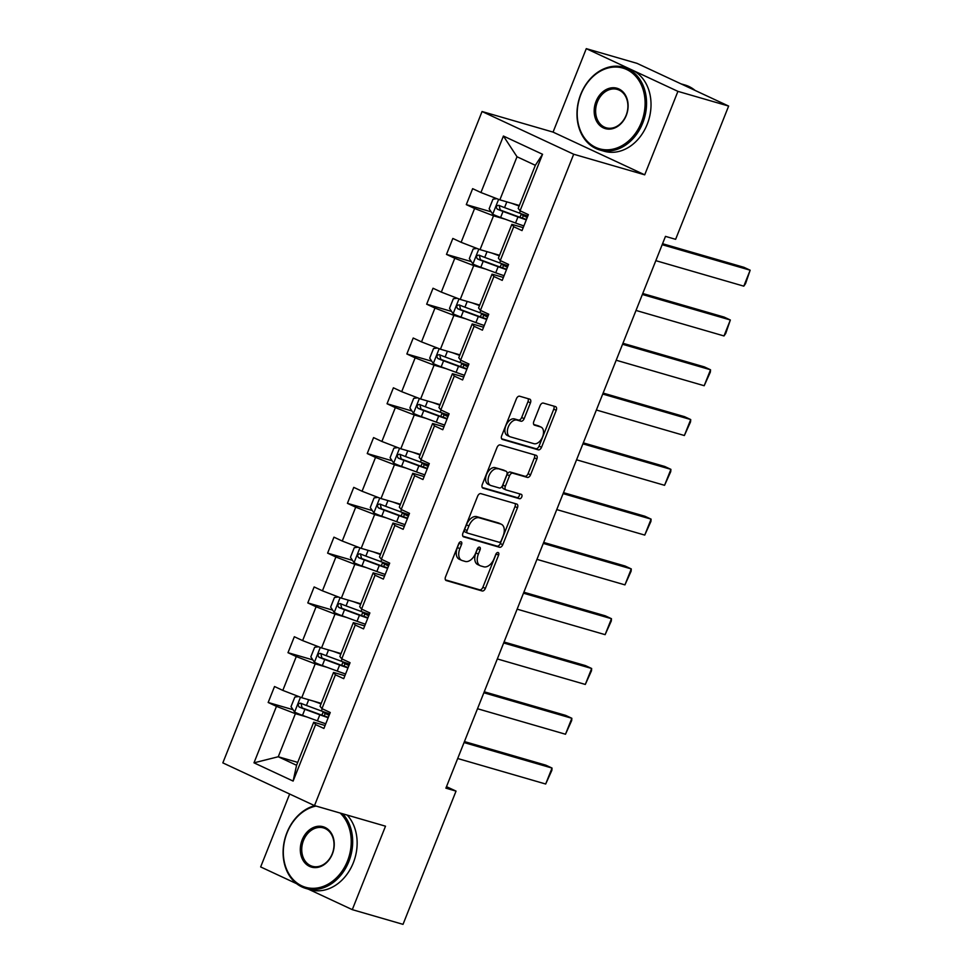 <?xml version="1.0" encoding="UTF-8"?>
<svg xmlns="http://www.w3.org/2000/svg" width="973" height="973" viewBox="0 0 973 973"><rect width="100%" height="100%" fill="white"/><g stroke="black" fill="none" stroke-linecap="round" stroke-linejoin="round"><path stroke-width="1.46" d="M461.044 541.791A2.372 1.435 115 0 0 458.782 543.579L445.537 576.855A3.381 2.055 115 0 0 446.096 580.504A3.381 2.055 115 0 0 446.279 580.565L482.134 590.964A3.381 2.055 115 0 0 485.369 588.41L498.614 555.121A2.372 1.435 115 0 0 498.212 552.579A2.372 1.435 115 0 0 498.091 552.53A2.372 1.435 115 0 0 495.829 554.318L494.114 558.624A10.825 6.592 115 0 1 483.751 566.797L480.759 565.933A10.825 6.592 115 0 1 480.176 565.714A10.825 6.592 115 0 1 478.375 554.063L480.09 549.757A2.372 1.435 115 0 0 479.701 547.203A2.372 1.435 115 0 0 479.567 547.154A2.372 1.435 115 0 0 477.305 548.942L475.59 553.248A10.825 6.592 115 0 1 465.228 561.433L462.236 560.557A10.825 6.592 115 0 1 461.652 560.339A10.825 6.592 115 0 1 459.852 548.687L461.567 544.381A2.372 1.435 115 0 0 461.178 541.839A2.372 1.435 115 0 0 461.044 541.791M530.443 402.846A3.381 2.055 115 0 0 529.884 399.198A3.381 2.055 115 0 0 529.701 399.137L519.643 396.218A3.381 2.055 115 0 0 516.408 398.772L501.691 435.734A3.381 2.055 115 0 0 502.263 439.382A3.381 2.055 115 0 0 502.445 439.443L538.288 449.842A3.381 2.055 115 0 0 541.523 447.288L556.24 410.314A3.381 2.055 115 0 0 555.668 406.678A3.381 2.055 115 0 0 555.486 406.605L543.348 403.09A3.381 2.055 115 0 0 540.1 405.644L533.812 421.467A3.381 2.055 115 0 0 534.372 425.104A3.381 2.055 115 0 0 534.554 425.177L540.574 426.916A9.049 5.51 115 0 1 541.061 427.098A9.049 5.51 115 0 1 542.411 437.242A9.049 5.51 115 0 1 533.909 443.676L510.314 436.841A9.049 5.51 115 0 1 509.828 436.658A9.049 5.51 115 0 1 508.478 426.515A9.049 5.51 115 0 1 516.979 420.081L520.908 421.212A3.381 2.055 115 0 0 524.155 418.658L530.443 402.846L527.974 401.691A3.381 2.055 115 0 0 528.035 398.65M644.71 174.824L677.926 91.365L728.643 106.069L637.011 63.354L586.281 48.65L553.065 132.109L482.061 111.518L573.693 154.233L644.71 174.824L553.065 132.109M308.356 889.164L352.287 909.646L385.503 826.186L314.486 805.608L573.693 154.233M352.287 909.646L403.017 924.35L456.033 791.11L446.498 786.658M728.643 106.069L675.627 239.322L665.483 236.378L445.889 788.166L456.033 791.11M480.869 493.639A3.381 2.055 115 0 0 477.634 496.194L462.929 533.155A3.381 2.055 115 0 0 463.489 536.804A3.381 2.055 115 0 0 463.671 536.865L499.514 547.264A3.381 2.055 115 0 0 502.761 544.71L517.466 507.748A3.381 2.055 115 0 0 516.906 504.099A3.381 2.055 115 0 0 516.724 504.038L480.869 493.639M482.304 484.445L497.021 447.483A3.381 2.055 115 0 1 500.256 444.929L536.111 455.315A3.381 2.055 115 0 1 536.293 455.388A3.381 2.055 115 0 1 536.853 459.037L530.553 474.848A3.381 2.055 115 0 1 527.317 477.402L512.783 473.194A3.381 2.055 115 0 0 509.536 475.748L505.364 486.245A3.381 2.055 115 0 0 505.924 489.881A3.381 2.055 115 0 0 506.106 489.954L521.248 494.333A2.372 1.435 115 0 1 521.37 494.381A2.372 1.435 115 0 1 521.723 497.033A2.372 1.435 115 0 1 519.497 498.723L483.058 488.154A3.381 2.055 115 0 1 482.876 488.093A3.381 2.055 115 0 1 482.304 484.445M677.926 91.365L586.281 48.65M289.662 794.029L260.655 866.931L296.643 883.703M520.069 210.776L518.195 208.392L535.332 165.313L542.557 154.281L520.069 210.776L528.375 214.644L522.014 230.601L513.72 226.733L500.256 260.557L508.563 264.425L502.214 280.382L493.907 276.514L480.443 310.351L488.75 314.218L482.401 330.175L474.094 326.308L460.643 360.132L468.937 363.999L462.589 379.957L454.282 376.089L440.83 409.913L449.125 413.78L442.776 429.738L434.469 425.87L421.017 459.706L429.312 463.574L422.963 479.531L414.668 475.663L401.204 509.487L409.499 513.355L403.15 529.312L394.856 525.444L381.392 559.268L389.686 563.136L383.338 579.093L375.043 575.225L361.579 609.062L369.874 612.929L363.525 628.886L355.23 625.019L341.766 658.843L350.061 662.71L343.712 678.668L335.417 674.8L321.954 708.636L330.248 712.504L323.9 728.461L315.605 724.593L293.116 781.076L253.989 762.832L276.466 706.349L268.171 702.482L274.52 686.524L282.815 690.392L296.279 656.556L287.984 652.688L294.333 636.731L302.627 640.599L316.091 606.775L307.796 602.907L314.145 586.95L322.44 590.818L335.904 556.994L327.609 553.126L333.958 537.169L342.253 541.037L355.717 507.201L347.422 503.333L353.771 487.376L362.065 491.243L375.529 457.419L367.235 453.552L373.583 437.595L381.878 441.462L395.342 407.626L387.047 403.759L393.396 387.801L401.691 391.669L415.155 357.845L406.86 353.977L413.209 338.02L421.504 341.888L434.967 308.064L426.673 304.196L433.021 288.239L441.316 292.107L454.78 258.271L446.485 254.403L452.834 238.446L461.129 242.313L474.593 208.49L466.298 204.622L472.647 188.665L480.942 192.532L503.418 136.038L542.557 154.281M482.061 111.518L222.841 762.881L314.486 805.608M499.538 255.279L480.054 249.635L493.518 215.811L505.255 219.217M493.518 215.811L474.593 208.49M480.054 249.635L461.129 242.313M500.256 260.557L498.383 258.186L511.847 224.349L513.72 226.733M523.194 227.646L511.847 224.349M479.725 305.072L460.241 299.416L473.705 265.593L485.442 268.998M473.705 265.593L454.78 258.271M460.241 299.416L441.316 292.107M480.443 310.351L478.57 307.967L492.034 274.143L493.907 276.514M503.382 277.427L492.034 274.143M459.913 354.853L440.428 349.21L453.892 315.374L465.629 318.779M453.892 315.374L434.967 308.064M440.428 349.21L421.504 341.888M460.643 360.132L458.757 357.748L472.221 323.924L474.094 326.308M483.569 327.22L472.221 323.924M440.1 404.646L420.616 398.991L434.08 365.167L445.816 368.572M434.08 365.167L415.155 357.845M420.616 398.991L401.691 391.669M440.83 409.913L438.945 407.541L452.409 373.705L454.282 376.089M463.756 377.001L452.409 373.705M420.287 454.427L400.803 448.784L414.267 414.948L426.016 418.354M414.267 414.948L395.342 407.626M400.803 448.784L381.878 441.462M421.017 459.706L419.132 457.322L432.596 423.498L434.469 425.87M443.943 426.782L432.596 423.498M400.475 504.209L380.99 498.565L394.454 464.741L406.203 468.147M394.454 464.741L375.529 457.419M380.99 498.565L362.065 491.243M401.204 509.487L399.319 507.115L412.783 473.279L414.668 475.663M424.131 476.575L412.783 473.279M380.662 554.002L361.178 548.346L374.641 514.522L386.39 517.928M374.641 514.522L355.717 507.201M361.178 548.346L342.253 541.037M381.392 559.268L379.506 556.897L392.97 523.06L394.856 525.444M404.318 526.357L392.97 523.06M360.849 603.783L341.365 598.14L354.829 564.304L366.578 567.709M354.829 564.304L335.904 556.994M341.365 598.14L322.44 590.818M361.579 609.062L359.694 606.678L373.158 572.854L375.043 575.225M384.505 576.15L373.158 572.854M341.036 653.576L321.552 647.921L335.016 614.097L346.765 617.502M335.016 614.097L316.091 606.775M321.552 647.921L302.627 640.599M341.766 658.843L339.881 656.471L353.345 622.635L355.23 625.019M364.705 625.931L353.345 622.635M321.224 703.357L301.739 697.714L315.203 663.878L326.952 667.283M315.203 663.878L296.279 656.556M301.739 697.714L282.815 690.392M321.954 708.636L320.068 706.252L333.532 672.428L335.417 674.8M344.892 675.712L333.532 672.428M297.726 762.394L278.254 756.751L295.391 713.671L307.14 717.065M295.391 713.671L276.466 706.349M253.989 762.832L278.254 756.751L296.57 765.289L313.72 722.209L315.605 724.593M535.332 165.313L517.016 156.762L499.867 199.854L519.351 205.498M325.079 725.505L313.72 722.209M296.57 765.289L293.116 781.076M499.867 199.854L480.942 192.532M503.418 136.038L517.016 156.762M293.043 709.694L268.171 702.482M312.856 659.901L287.984 652.688M332.669 610.12L307.796 602.907M352.481 560.339L327.609 553.126M372.294 510.545L347.422 503.333M392.107 460.764L367.235 453.552M411.92 410.971L387.047 403.759M431.732 361.19L406.86 353.977M451.545 311.409L426.673 304.196M471.358 261.615L446.485 254.403M491.17 211.834L466.298 204.622M459.256 542.727A2.372 1.435 115 0 1 459.086 543.226L457.383 547.531A10.825 6.592 115 0 0 459.183 559.195L461.652 560.339M480.176 565.714L477.707 564.559A10.825 6.592 115 0 1 475.894 552.907L477.609 548.602A2.372 1.435 115 0 0 477.779 548.091M445.476 579.896L479.653 589.808A3.381 2.055 115 0 0 482.888 587.254L496.133 553.965A2.372 1.435 115 0 0 496.303 553.467M462.856 536.196L497.045 546.108A3.381 2.055 115 0 0 500.28 543.554L514.985 506.592A3.381 2.055 115 0 0 515.058 503.552M467.089 530.516A2.372 1.435 115 0 0 467.478 533.07A2.372 1.435 115 0 0 467.612 533.119L499.076 542.241A2.372 1.435 115 0 0 501.338 540.453L503.15 535.916A10.825 6.592 115 0 0 501.35 524.252A10.825 6.592 115 0 0 500.767 524.033L479.251 517.806A10.825 6.592 115 0 0 468.889 525.979L467.089 530.516L464.608 529.373A2.372 1.435 115 0 0 464.997 531.915A2.372 1.435 115 0 0 465.13 531.963L467.356 533.009M501.35 524.252L498.869 523.097A10.825 6.592 115 0 0 498.285 522.89L500.767 524.033M464.608 529.373L466.42 524.824A10.825 6.592 115 0 1 476.782 516.651L498.285 522.89M505.753 489.784L503.637 488.799A3.381 2.055 115 0 1 503.455 488.726A3.381 2.055 115 0 1 502.883 485.089L507.067 474.593A3.381 2.055 115 0 1 510.302 472.039L524.836 476.247A3.381 2.055 115 0 0 528.084 473.693L534.372 457.882A3.381 2.055 115 0 0 534.432 454.841M482.243 487.485L517.028 497.568A2.372 1.435 115 0 0 518.962 496.412A2.372 1.435 115 0 0 519.412 493.81M497.69 468.816A9.049 5.51 115 0 0 489.188 475.262A9.049 5.51 115 0 0 490.538 485.393A9.049 5.51 115 0 0 491.024 485.576L499.344 487.984A3.381 2.055 115 0 0 502.579 485.43L506.751 474.933A3.381 2.055 115 0 0 506.191 471.297A3.381 2.055 115 0 0 506.009 471.224L495.221 467.66A9.049 5.51 115 0 0 486.719 474.106A9.049 5.51 115 0 0 488.057 484.238L490.538 485.393M503.88 470.239A3.381 2.055 115 0 0 503.71 470.141A3.381 2.055 115 0 0 503.528 470.068L506.009 471.224M495.221 467.66L503.528 470.068M509.828 436.658L507.347 435.503A9.049 5.51 115 0 1 505.996 425.359A9.049 5.51 115 0 1 514.498 418.925L518.439 420.068A3.381 2.055 115 0 0 521.674 417.502L527.974 401.691M541.061 427.098L538.592 425.943A9.049 5.51 115 0 0 538.105 425.76L540.574 426.916M533.751 424.496L538.105 425.76M501.63 438.774L535.807 448.687A3.381 2.055 115 0 0 539.054 446.133L553.759 409.171A3.381 2.055 115 0 0 553.819 406.13M298.699 696.534L294.831 697.082L291.012 706.653L294.697 712.151A9.122 0.681 21.7 0 0 302.494 715.362L317.417 720.859A26.344 1.97 21.7 0 0 325.76 723.766M464.048 742.557L552.032 768.062L545.683 784.019L457.699 758.514M313.488 701.119L321.017 703.88M545.683 784.019L551.861 770.361L552.032 768.062L545.841 765.179L464.437 741.572M318.293 702.506L321.139 703.552M329.701 713.866A26.344 1.97 -158.3 0 1 321.358 710.959L306.422 705.461A9.122 0.681 -158.3 0 1 300.742 703.199C297.993 703.491 297.483 704.768 299.222 707.03A9.122 0.681 21.7 0 0 304.902 709.293L319.837 714.79A26.344 1.97 21.7 0 0 328.181 717.697M328.363 717.247A21.868 1.63 -158.3 0 1 318.585 713.963L302.141 707.882L301.277 704.513M329.616 714.097L327.293 713.635L329.3 714.9M329.093 715.423L325.25 713.428A12.576 0.937 -158.3 0 1 323.133 711.981A12.576 0.937 -158.3 0 1 324.301 712.029M316.067 806.058A42.021 33.191 -73.8 0 0 287.059 832.839A42.021 33.191 -73.8 0 0 301.776 885.856A42.021 33.191 -73.8 0 0 347.495 861.008A42.021 33.191 -73.8 0 0 340.149 813.039M342.703 813.781A43.055 34.006 106.2 0 1 348.845 861.531A43.055 34.006 106.2 0 1 305.899 888.446A43.055 34.006 106.2 0 1 286.926 832.669A43.055 34.006 106.2 0 1 314.729 805.668M302.165 839.881A21.017 16.59 106.2 0 1 325.018 827.451A21.017 16.59 106.2 0 1 332.377 853.966A21.017 16.59 106.2 0 1 309.523 866.384A21.017 16.59 106.2 0 1 302.165 839.881M332.243 853.795A19.983 15.775 -73.8 0 0 323.45 827.914A19.983 15.775 -73.8 0 0 303.515 840.404A19.983 15.775 -73.8 0 0 312.321 866.286A19.983 15.775 -73.8 0 0 332.243 853.795M347.166 815.07A43.055 34.006 106.2 0 1 353.308 862.82A43.055 34.006 106.2 0 1 310.363 889.748L305.899 888.446M580.942 94.345A42.021 33.191 -73.8 0 0 595.658 147.361A42.021 33.191 -73.8 0 0 641.365 122.513A42.021 33.191 -73.8 0 0 626.648 69.497A42.021 33.191 -73.8 0 0 580.942 94.345M642.727 123.036A43.055 34.006 106.2 0 1 599.769 149.964A43.055 34.006 106.2 0 1 580.808 94.174A43.055 34.006 106.2 0 1 623.754 67.259A43.055 34.006 106.2 0 1 642.727 123.036M596.048 101.387A21.017 16.59 106.2 0 1 618.901 88.969A21.017 16.59 106.2 0 1 626.259 115.471A21.017 16.59 106.2 0 1 603.406 127.901A21.017 16.59 106.2 0 1 596.048 101.387M626.125 115.3A19.983 15.775 -73.8 0 0 617.32 89.419A19.983 15.775 -73.8 0 0 597.398 101.91A19.983 15.775 -73.8 0 0 606.203 127.791A19.983 15.775 -73.8 0 0 626.125 115.3M623.754 67.259L628.217 68.548A43.055 34.006 106.2 0 1 647.191 124.337A43.055 34.006 106.2 0 1 604.233 151.253L599.769 149.964M681.088 83.909A43.055 34.006 106.2 0 1 686.476 86.415M680.93 83.836L685.028 85.016A43.055 34.006 106.2 0 1 695.111 90.44M318.512 646.741L314.632 647.3L310.825 656.872L314.51 662.37A9.122 0.681 21.7 0 0 322.306 665.568L337.23 671.066A26.344 1.97 21.7 0 0 345.573 673.973M483.861 692.776L571.844 718.281L565.495 734.238L477.512 708.733M333.301 651.326L340.83 654.099M565.495 734.238L571.674 720.567L571.844 718.281L565.654 715.386L484.25 691.791M338.105 652.725L340.951 653.771M349.514 664.085A26.344 1.97 -158.3 0 1 341.17 661.178L326.235 655.68A9.122 0.681 -158.3 0 1 320.555 653.418C317.806 653.698 317.295 654.975 319.035 657.249A9.122 0.681 21.7 0 0 324.714 659.512L339.65 665.009A26.344 1.97 21.7 0 0 347.993 667.916M348.176 667.466A21.868 1.63 -158.3 0 1 338.397 664.17L321.954 658.089L321.09 654.732M349.429 664.304L347.106 663.854L349.1 665.118M348.906 665.629L345.062 663.647A12.576 0.937 -158.3 0 1 342.946 662.187A12.576 0.937 -158.3 0 1 344.114 662.248M338.324 596.96L334.444 597.507L330.638 607.079L334.323 612.589A9.122 0.681 21.7 0 0 342.119 615.787L357.042 621.285A26.344 1.97 21.7 0 0 365.386 624.192M503.673 642.983L591.657 668.487L585.308 684.445L497.325 658.94M353.114 601.545L360.642 604.318M585.308 684.445L591.487 670.786L591.657 668.487L585.466 665.605L504.063 642.01M357.918 602.932L360.764 603.99M369.326 614.304A26.344 1.97 -158.3 0 1 360.983 611.397L346.047 605.899A9.122 0.681 -158.3 0 1 340.368 603.625C337.619 603.917 337.108 605.194 338.847 607.456A9.122 0.681 21.7 0 0 344.527 609.718L359.463 615.228A26.344 1.97 21.7 0 0 367.806 618.135M367.989 617.673A21.868 1.63 -158.3 0 1 358.21 614.389L341.766 608.307L340.903 604.938M369.241 614.522L366.918 614.06L368.913 615.325M368.706 615.848L364.875 613.854A12.576 0.937 -158.3 0 1 362.759 612.406A12.576 0.937 -158.3 0 1 363.926 612.455M358.137 547.179L354.257 547.726L350.45 557.298L354.136 562.795A9.122 0.681 21.7 0 0 361.932 566.006L376.855 571.504A26.344 1.97 21.7 0 0 385.199 574.411M523.486 593.202L611.47 618.706L605.121 634.664L517.125 609.159M372.927 551.752L380.455 554.525M605.121 634.664L611.299 620.993L611.47 618.706L605.279 615.824L523.875 592.216M377.731 553.151L380.577 554.196M389.139 564.51A26.344 1.97 -158.3 0 1 380.796 561.603L365.86 556.106A9.122 0.681 -158.3 0 1 360.18 553.844C357.432 554.136 356.921 555.413 358.66 557.675A9.122 0.681 21.7 0 0 364.34 559.937L379.275 565.435A26.344 1.97 21.7 0 0 387.619 568.341M387.801 567.891A21.868 1.63 -158.3 0 1 378.023 564.595L361.579 558.514L360.715 555.157M389.054 564.741L386.731 564.279L388.726 565.544M388.519 566.055L384.688 564.072A12.576 0.937 -158.3 0 1 382.571 562.625A12.576 0.937 -158.3 0 1 383.739 562.674M377.95 497.385L374.07 497.933L370.263 507.517L373.948 513.014A9.122 0.681 21.7 0 0 381.744 516.213L396.668 521.71A26.344 1.97 21.7 0 0 405.011 524.617M543.299 543.408L631.282 568.925L624.934 584.882L536.938 559.366M392.739 501.971L400.256 504.744M624.934 584.882L631.112 571.212L631.282 568.925L625.092 566.031L543.688 542.435M397.543 503.369L400.389 504.415M408.952 514.729A26.344 1.97 -158.3 0 1 400.608 511.822L385.673 506.325A9.122 0.681 -158.3 0 1 379.993 504.063C377.244 504.342 376.733 505.619 378.473 507.882A9.122 0.681 21.7 0 0 384.153 510.156L399.076 515.654A26.344 1.97 21.7 0 0 407.432 518.56M407.614 518.098A21.868 1.63 -158.3 0 1 397.835 514.814L381.392 508.733L380.528 505.376M408.867 514.948L406.544 514.486L408.538 515.751M408.332 516.274L404.5 514.279A12.576 0.937 -158.3 0 1 402.384 512.832A12.576 0.937 -158.3 0 1 403.552 512.893M397.762 447.604L393.883 448.152L390.076 457.724L393.761 463.221A9.122 0.681 21.7 0 0 401.557 466.432L416.48 471.929A26.344 1.97 21.7 0 0 424.824 474.836M563.112 493.627L651.095 519.132L644.746 535.089L556.751 509.584M412.552 452.19L420.068 454.95M644.746 535.089L650.925 521.431L651.095 519.132L644.904 516.249L563.501 492.654M417.356 453.576L420.202 454.622M428.765 464.936A26.344 1.97 -158.3 0 1 420.421 462.041L405.486 456.532A9.122 0.681 -158.3 0 1 399.806 454.269C397.057 454.561 396.546 455.838 398.285 458.101A9.122 0.681 21.7 0 0 403.965 460.363L418.889 465.86A26.344 1.97 21.7 0 0 427.244 468.767M427.427 468.317A21.868 1.63 -158.3 0 1 417.648 465.033L401.204 458.952L400.341 455.583M428.679 465.167L426.356 464.705L428.351 465.97M428.144 466.493L424.313 464.498A12.576 0.937 -158.3 0 1 422.185 463.051A12.576 0.937 -158.3 0 1 423.364 463.099M417.575 397.811L413.695 398.371L409.888 407.942L413.574 413.44A9.122 0.681 21.7 0 0 421.358 416.639L436.293 422.148A26.344 1.97 21.7 0 0 444.637 425.055M582.912 443.846L670.908 469.351L664.559 485.308L576.563 459.803M432.365 402.396L439.881 405.169M664.559 485.308L670.738 471.637L670.908 469.351L664.717 466.468L583.301 442.861M437.169 403.795L440.015 404.841M448.577 415.155A26.344 1.97 -158.3 0 1 440.234 412.248L425.298 406.75A9.122 0.681 -158.3 0 1 419.618 404.488C416.87 404.78 416.359 406.045 418.098 408.319A9.122 0.681 21.7 0 0 423.778 410.582L438.701 416.079A26.344 1.97 21.7 0 0 447.057 418.986M447.227 418.536A21.868 1.63 -158.3 0 1 437.461 415.24L421.017 409.159L420.154 405.802M448.492 415.386L446.169 414.924L448.164 416.189M447.957 416.699L444.126 414.717A12.576 0.937 -158.3 0 1 441.997 413.27A12.576 0.937 -158.3 0 1 443.177 413.318M437.388 348.03L433.508 348.577L429.701 358.149L433.386 363.659A9.122 0.681 21.7 0 0 441.17 366.857L456.106 372.355A26.344 1.97 21.7 0 0 464.449 375.262M602.725 394.053L690.721 419.558L684.372 435.515L596.376 410.01M452.177 352.615L459.694 355.388M684.372 435.515L690.55 421.856L690.721 419.558L684.53 416.675L603.114 393.08M456.982 354.002L459.828 355.06M468.39 365.374A26.344 1.97 -158.3 0 1 460.047 362.467L445.111 356.969A9.122 0.681 -158.3 0 1 439.431 354.695C436.682 354.987 436.172 356.264 437.911 358.526A9.122 0.681 21.7 0 0 443.591 360.801L458.514 366.298A26.344 1.97 21.7 0 0 466.87 369.205M467.04 368.743A21.868 1.63 -158.3 0 1 457.274 365.459L440.83 359.378L439.966 356.009M468.305 365.593L465.97 365.13L467.977 366.395M467.77 366.918L463.939 364.924A12.576 0.937 -158.3 0 1 461.81 363.476A12.576 0.937 -158.3 0 1 462.99 363.525M457.201 298.249L453.321 298.796L449.514 308.368L453.199 313.865A9.122 0.681 21.7 0 0 460.983 317.076L475.919 322.574A26.344 1.97 21.7 0 0 484.262 325.481M622.538 344.272L710.533 369.776L704.184 385.734L616.189 360.229M471.99 302.822L479.507 305.595M704.184 385.734L710.363 372.075L710.533 369.776L704.343 366.894L622.927 343.287M476.794 304.221L479.64 305.267M488.203 315.58A26.344 1.97 -158.3 0 1 479.859 312.674L464.924 307.176A9.122 0.681 -158.3 0 1 459.244 304.914C456.495 305.206 455.984 306.483 457.724 308.745A9.122 0.681 21.7 0 0 463.403 311.007L478.327 316.505A26.344 1.97 21.7 0 0 486.67 319.412M486.853 318.962A21.868 1.63 -158.3 0 1 477.086 315.678L460.643 309.584L459.779 306.227M488.105 315.811L485.782 315.349L487.789 316.614M487.582 317.125L483.751 315.143A12.576 0.937 -158.3 0 1 481.623 313.695A12.576 0.937 -158.3 0 1 482.803 313.744M477.013 248.456L473.133 249.003L469.327 258.587L473.012 264.084A9.122 0.681 21.7 0 0 480.796 267.283L495.731 272.781A26.344 1.97 21.7 0 0 504.075 275.687M642.35 294.478L730.346 319.995L723.997 335.953L636.001 310.436M491.791 253.041L499.319 255.814M723.997 335.953L725.724 333.459L730.346 319.995L724.155 317.101L642.739 293.505M496.607 254.44L499.453 255.485M508.015 265.799A26.344 1.97 -158.3 0 1 499.672 262.892L484.736 257.395A9.122 0.681 -158.3 0 1 479.057 255.133C476.308 255.413 475.797 256.69 477.524 258.952A9.122 0.681 21.7 0 0 483.216 261.226L498.14 266.724A26.344 1.97 21.7 0 0 506.483 269.63M506.665 269.168A21.868 1.63 -158.3 0 1 496.899 265.884L480.455 259.803L479.592 256.446M507.918 266.018L505.595 265.568L507.602 266.821M507.395 267.344L503.564 265.361A12.576 0.937 -158.3 0 1 501.436 263.902A12.576 0.937 -158.3 0 1 502.615 263.963M496.826 198.674L492.946 199.222L489.139 208.794L492.825 214.291A9.122 0.681 21.7 0 0 500.609 217.502L515.544 222.999A26.344 1.97 21.7 0 0 523.888 225.906M662.163 244.697L750.159 270.202L743.798 286.159L655.814 260.655M511.603 203.26L519.132 206.033M743.798 286.159L745.537 283.666L750.159 270.202L743.956 267.32L662.552 243.724M516.42 204.646L519.266 205.692M527.828 216.018A26.344 1.97 -158.3 0 1 519.485 213.111L504.549 207.602A9.122 0.681 -158.3 0 1 498.869 205.339C496.121 205.631 495.61 206.908 497.337 209.171A9.122 0.681 21.7 0 0 503.029 211.433L517.952 216.93A26.344 1.97 21.7 0 0 526.296 219.837M526.478 219.387A21.868 1.63 -158.3 0 1 516.712 216.103L500.256 210.022L499.404 206.653M527.731 216.237L525.408 215.775L527.415 217.04M527.208 217.563L523.377 215.568A12.576 0.937 -158.3 0 1 521.248 214.121A12.576 0.937 -158.3 0 1 522.428 214.169M457.383 547.531L459.852 548.687M477.609 548.602L480.09 549.757M475.894 552.907L478.375 554.063M496.133 553.965L498.614 555.121M482.888 587.254L485.369 588.41M479.653 589.808L482.134 590.964M459.086 543.226L461.567 544.381M514.985 506.592L517.466 507.748M500.28 543.554L502.761 544.71M497.045 546.108L499.514 547.264M476.782 516.651L479.251 517.806M466.42 524.824L468.889 525.979M534.372 457.882L536.853 459.037M528.084 473.693L530.553 474.848M524.836 476.247L527.317 477.402M510.302 472.039L512.783 473.194M507.067 474.593L509.536 475.748M502.883 485.089L505.364 486.245M517.028 497.568L519.497 498.723M521.674 417.502L524.155 418.658M518.439 420.068L520.908 421.212M514.498 418.925L516.979 420.081M553.759 409.171L556.24 410.314M539.054 446.133L541.523 447.288M535.807 448.687L538.288 449.842M300.499 697.227L294.612 712.017M319.837 714.79L317.417 720.859M328.996 713.914L328.716 714.596M324.24 715.958L325.25 713.428M322.233 708.758L321.358 710.959M304.902 709.293L302.494 715.362M308.709 699.733L306.422 705.461M302.141 707.882L299.222 707.03M320.299 647.434L314.425 662.236M339.65 665.009L337.23 671.066M348.808 664.133L348.529 664.814M344.053 666.164L345.062 663.647M342.046 658.976L341.17 661.178M324.714 659.512L322.306 665.568M328.521 649.94L326.235 655.68M321.954 658.089L319.035 657.249M340.112 597.653L334.226 612.443M359.463 615.228L357.042 621.285M368.609 614.34L368.341 615.033M363.866 616.383L364.875 613.854M361.859 609.195L360.983 611.397M344.527 609.718L342.119 615.787M348.334 600.159L346.047 605.899M341.766 608.307L338.847 607.456M359.925 547.872L354.038 562.662M379.275 565.435L376.855 571.504M388.422 564.559L388.154 565.24M383.678 566.59L384.688 564.072M381.671 559.402L380.796 561.603M364.34 559.937L361.932 566.006M368.147 550.365L365.86 556.106M361.579 558.514L358.66 557.675M379.738 498.079L373.851 512.868M399.076 515.654L396.668 521.71M408.234 514.766L407.967 515.459M403.491 516.809L404.5 514.279M401.484 509.621L400.608 511.822M384.153 510.156L381.744 516.213M387.959 500.584L385.673 506.325M381.392 508.733L378.473 507.882M399.55 448.298L393.664 463.087M418.889 465.86L416.48 471.929M428.047 464.985L427.779 465.666M423.304 467.028L424.313 464.498M421.297 459.828L420.421 462.041M403.965 460.363L401.557 466.432M407.772 450.803L405.486 456.532M401.204 458.952L398.285 458.101M419.363 398.516L413.476 413.306M438.701 416.079L436.293 422.148M447.86 415.203L447.592 415.885M443.116 417.235L444.126 414.717M441.11 410.047L440.234 412.248M423.778 410.582L421.358 416.639M427.585 401.01L425.298 406.75M421.017 409.159L418.098 408.319M439.176 348.723L433.289 363.513M458.514 366.298L456.106 372.355M467.672 365.41L467.405 366.103M462.929 367.453L463.939 364.924M460.922 360.265L460.047 362.467M443.591 360.801L441.17 366.857M447.398 351.229L445.111 356.969M440.83 359.378L437.911 358.526M458.988 298.942L453.102 313.732M478.327 316.505L475.919 322.574M487.485 315.629L487.218 316.31M482.742 317.672L483.751 315.143M480.735 310.472L479.859 312.674M463.403 311.007L460.983 317.076M467.21 301.448L464.924 307.176M460.643 309.584L457.724 308.745M478.801 249.149L472.914 263.951M498.14 266.724L495.731 272.781M507.298 265.836L507.03 266.529M502.555 267.879L503.564 265.361M500.548 260.691L499.672 262.892M483.216 261.226L480.796 267.283M487.023 251.654L484.736 257.395M480.455 259.803L477.524 258.952M498.614 199.368L492.727 214.157M517.952 216.93L515.544 222.999M527.111 216.055L526.843 216.736M522.367 218.098L523.377 215.568M520.36 210.91L519.485 213.111M503.029 211.433L500.609 217.502M506.836 201.873L504.549 207.602M500.256 210.022L497.337 209.171M464.997 531.915L467.478 533.07M503.455 488.726L505.924 489.881M503.71 470.141L506.191 471.297M323.133 711.981L321.868 715.143M342.946 662.187L341.681 665.35M362.759 612.406L361.494 615.568M382.571 562.625L381.307 565.787M402.384 512.832L401.119 515.994M422.185 463.051L420.932 466.213M441.997 413.27L440.745 416.42M461.81 363.476L460.557 366.639M481.623 313.695L480.37 316.857M501.436 263.902L500.183 267.064M521.248 214.121L519.996 217.283"/></g></svg>
